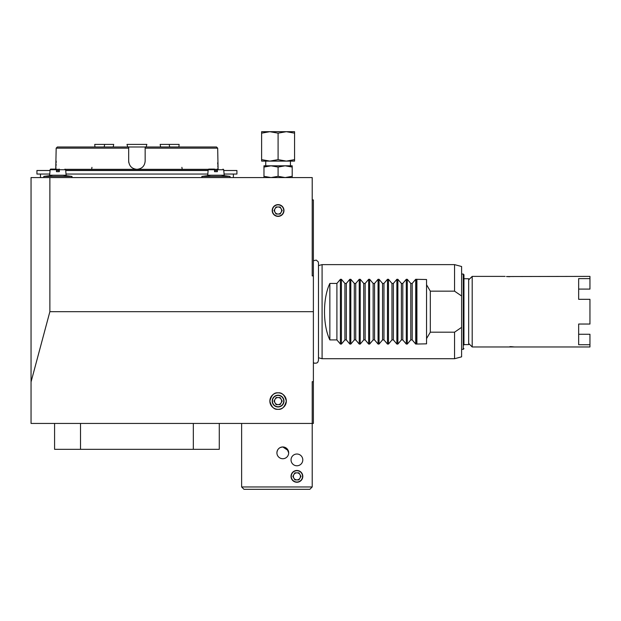 <?xml version="1.0" encoding="UTF-8"?>
<svg xmlns="http://www.w3.org/2000/svg" width="621" height="621" viewBox="0 0 621 621"><rect width="100%" height="100%" fill="white"/><g stroke="black" fill="none" stroke-linecap="round" stroke-linejoin="round"><path stroke-width="0.93" d="M463.957 311.641L463.957 274.738L463.957 311.641M56.48 169.098L56.48 171.683L56.48 169.098L50.844 169.098A0.706 0.706 0 0 0 50.138 169.743L50.076 170.511L36.934 170.511L36.934 174.043L49.765 174.043M214.54 169.098L214.54 169.743L214.54 169.098L208.904 169.098L214.54 169.098L214.54 171.683L214.54 169.743L208.198 169.743A0.706 0.706 0 0 1 208.904 169.098M589.95 278.619L589.95 289.091L578.656 289.091L578.656 299.314L578.656 278.619L589.95 278.619L589.95 276.384L506.48 276.539M468.661 343.436L472.193 346.968L589.95 346.968L589.95 344.733L578.656 344.733L578.656 324.038L578.656 334.269L578.656 324.038L589.95 324.038L589.95 299.314L578.656 299.314L578.656 289.091L578.656 299.314M514.545 346.968L511.665 346.704M511.634 346.697L509.88 346.65M506.534 276.547L508.009 276.655M508.048 276.655L509.794 276.702M472.193 346.968L472.193 276.384L505.129 276.384M468.661 279.916L472.193 276.384M463.957 344.616L468.661 344.616L468.661 278.736L463.957 278.736M178.902 146.983L179.112 144.398L160.156 144.398L160.622 146.983M113.224 146.983L113.697 144.398L104.662 144.398L104.196 146.983M463.957 344.965L463.957 278.387M91.636 169.331L91.955 167.336M181.891 167.336L182.217 169.331M218.095 169.331L217.676 148.163L145.159 148.163L145.159 161.103C144.677 166.094 141.93 168.842 136.923 169.331C131.924 168.85 129.184 166.11 128.687 161.103A8.236 8.236 0 0 0 128.85 162.71M128.687 161.103L128.687 148.163L56.169 148.163L55.75 169.331M287.5 131.691L268.683 131.691M461.605 274.032L463.25 274.032L463.957 274.738M461.605 349.32L463.25 349.32L463.25 274.032M461.605 327.368L461.605 356.842L454.549 358.728L454.549 332.188L430.314 332.188L426.549 338.608L426.549 343.84L415.697 344.057L412.197 339.912L410.784 339.912L407.283 344.057L406.289 344.057L402.788 339.912L401.376 339.912L397.875 344.057L396.873 344.057L393.372 339.912L391.967 339.912L388.467 344.057L387.465 344.057L383.964 339.912L382.552 339.912L379.051 344.057L378.057 344.057L374.556 339.912L373.143 339.912L369.642 344.057L368.641 344.057L365.14 339.912L363.735 339.912L360.234 344.057L359.233 344.057L355.732 339.912L354.319 339.912L350.818 344.057L349.825 344.057L346.324 339.912L344.911 339.912L341.41 344.057L340.409 344.057L336.908 339.912L329.852 339.912C322.718 325.125 322.718 298.227 329.852 283.44L336.908 283.44L340.409 279.295L341.41 279.295L344.911 283.44L346.324 283.44L349.825 279.295L350.818 279.295L354.319 283.44L355.732 283.44L359.233 279.295L360.234 279.295L363.735 283.44L365.14 283.44L368.641 279.295L369.642 279.295L373.143 283.44L374.556 283.44L378.057 279.295L379.051 279.295L382.552 283.44L383.964 283.44L387.465 279.295L388.467 279.295L391.967 283.44L393.372 283.44L396.873 279.295L397.875 279.295L401.376 283.44L402.788 283.44L406.289 279.295L407.283 279.295L410.784 283.44L412.197 283.44L415.697 279.295L426.549 279.52L426.549 284.744L430.314 291.164L454.549 291.164L454.549 264.624L461.605 266.51L461.605 327.368L454.549 332.188M279.264 204.744L281.391 205.636M278.092 397.549A3.532 3.532 0 0 1 281.15 402.843A3.532 3.532 0 0 1 275.033 402.843A3.532 3.532 0 0 1 278.092 397.549M318.488 265.586L322.089 264.624L454.549 264.624M318.488 357.766L322.089 358.728L454.549 358.728M278.092 206.979A3.532 3.532 0 0 1 281.15 212.273A3.532 3.532 0 0 1 275.033 212.273A3.532 3.532 0 0 1 278.092 206.979M296.916 472.837A3.532 3.532 0 0 1 299.966 478.131A3.532 3.532 0 0 1 293.857 478.131A3.532 3.532 0 0 1 296.916 472.837M276.919 216.271L274.8 215.378M286.328 161.103L294.564 161.103L294.564 159.628L286.328 161.103L278.092 159.628L269.856 161.103L286.328 161.103M290.442 161.103L290.442 165.807L285.148 165.807L278.092 167.065L278.092 176.31L271.035 177.567L263.972 176.31L263.972 177.567M265.741 161.103L265.741 165.807L271.035 165.807L263.972 167.065L263.972 176.31L271.035 177.567M278.092 406.732A5.643 5.643 0 0 1 272.44 401.081A5.643 5.643 0 0 1 278.092 395.437A5.643 5.643 0 0 1 283.735 401.081A5.643 5.643 0 0 1 278.092 406.732M223.777 170.511L236.919 170.511L236.919 174.043L224.088 174.043M59.306 169.098C66.649 169.098 66.649 169.098 59.306 169.098C66.649 169.098 66.649 169.098 59.306 169.098L59.306 171.683L59.306 169.743L65.647 169.743L66.129 175.215L49.657 175.215L50.138 169.743L56.48 169.743M59.306 171.683L56.48 171.683M217.366 169.098C224.701 169.098 224.701 169.098 217.366 169.098C224.701 169.098 224.701 169.098 217.366 169.098C224.701 169.098 224.701 169.098 217.366 169.098C224.701 169.098 224.701 169.098 217.366 169.098L217.366 171.683L217.366 169.743L223.707 169.743L224.189 175.215L207.717 175.215L208.198 169.743M217.366 171.683L214.54 171.683M278.092 216.155A5.643 5.643 0 0 1 272.44 210.511A5.643 5.643 0 0 1 278.092 204.86A5.643 5.643 0 0 1 283.735 210.511A5.643 5.643 0 0 1 278.092 216.155M278.092 395.197A5.884 5.884 0 0 1 283.976 401.081A5.884 5.884 0 0 1 278.092 406.965A5.884 5.884 0 0 1 272.208 401.081A5.884 5.884 0 0 1 278.092 395.197M296.916 482.02A5.643 5.643 0 0 1 291.265 476.369A5.643 5.643 0 0 1 296.916 470.726A5.643 5.643 0 0 1 302.559 476.369A5.643 5.643 0 0 1 296.916 482.02M278.092 216.387A5.884 5.884 0 0 0 283.976 210.511A5.884 5.884 0 0 0 278.092 204.627A5.884 5.884 0 0 0 272.208 210.511A5.884 5.884 0 0 0 278.092 216.387M277.028 451.684L276.912 452.841C277.261 449.262 279.225 447.306 282.796 446.957A5.884 5.884 0 0 0 276.912 452.841A5.884 5.884 0 0 0 282.796 458.725A5.884 5.884 0 0 0 288.68 452.841A5.884 5.884 0 0 0 282.796 446.957L288.229 450.582M288.563 451.684L288.68 452.841L286.956 448.688L285.062 447.415M296.916 465.781A5.884 5.884 0 0 0 302.792 459.897A5.884 5.884 0 0 0 296.916 454.021A5.884 5.884 0 0 0 291.032 459.897A5.884 5.884 0 0 0 296.916 465.781M296.916 482.253A5.884 5.884 0 0 0 302.792 476.369A5.884 5.884 0 0 0 296.916 470.485A5.884 5.884 0 0 0 291.032 476.369A5.884 5.884 0 0 0 296.916 482.253M282.796 446.957L280.537 447.415M277.913 449.565L277.37 450.574M313.38 275.895L313.38 199.923L312.208 199.923L312.208 177.567L312.208 275.895L313.38 275.895L313.38 381.674L312.208 381.674L312.208 486.957L241.623 486.957L241.623 423.437M233.387 174.043L233.387 177.567M40.458 174.043L40.458 177.567M278.092 409.317A8.236 8.236 0 0 0 286.328 401.081A8.236 8.236 0 0 0 278.092 392.845C274.195 392.379 271.455 395.127 269.856 401.081C271.455 407.042 274.195 409.782 278.092 409.317C281.981 409.782 284.728 407.042 286.328 401.081C284.728 395.127 281.981 392.379 278.092 392.845A8.236 8.236 0 0 0 269.856 401.081A8.236 8.236 0 0 0 278.092 409.317M54.578 423.437L54.578 449.317L80.52 449.317L80.52 423.437M31.05 381.923L49.874 311.68L49.874 177.567L31.05 177.567L31.05 423.437L313.38 423.437L313.38 381.674M49.874 311.68L313.38 311.68M312.208 177.567L49.874 177.567M193.333 423.437L193.333 449.317L80.52 449.317M193.333 449.317L219.275 449.317L219.275 423.437M292.204 177.567L292.204 176.31L285.148 177.567L278.092 176.31M312.208 486.957L309.856 489.309L243.975 489.309L241.623 486.957M292.204 167.065L285.148 165.807L292.204 165.807L292.204 176.31M278.092 167.065L271.035 165.807L263.972 165.807L263.972 167.065L263.972 165.807M207.825 174.043L66.028 174.043M285.148 165.807L271.035 165.807M217.366 170.511L214.54 170.511M208.128 170.511L65.717 170.511M59.306 170.511L56.48 170.511M298.949 472.837L300.991 476.369L298.949 479.901L294.874 479.901L292.84 476.369L294.874 472.837L298.949 472.837M280.125 206.979L282.167 210.511L280.125 214.035L276.05 214.035L274.016 210.511L276.05 206.979L280.125 206.979M280.125 397.549L282.167 401.081L280.125 404.613L276.05 404.613L274.016 401.081L276.05 397.549L280.125 397.549M322.089 358.728L322.089 264.624M261.62 161.103L269.856 161.103L261.62 159.628L261.62 161.103L261.62 131.691L261.62 133.158L268.683 131.722M412.197 339.912L412.197 283.44M416.901 343.84L416.901 279.52M426.549 284.744L426.549 338.608M430.314 291.164L430.314 332.188M454.549 291.164L461.605 295.984M329.852 283.44L329.852 339.912M336.908 283.44L336.908 339.912M344.911 283.44L344.911 339.912M346.324 339.912L346.324 283.44M354.319 283.44L354.319 339.912M355.732 339.912L355.732 283.44M363.735 283.44L363.735 339.912M365.14 339.912L365.14 283.44M373.143 283.44L373.143 339.912M374.556 339.912L374.556 283.44M382.552 283.44L382.552 339.912M383.964 339.912L383.964 283.44M391.967 283.44L391.967 339.912M393.372 339.912L393.372 283.44M401.376 283.44L401.376 339.912M402.788 339.912L402.788 283.44M410.784 283.44L410.784 339.912M294.564 133.158L286.328 131.691L294.564 131.691L294.564 159.628M278.092 133.158L269.856 131.691L286.328 131.691L278.092 133.158L278.092 159.628M261.62 131.691L269.856 131.691L261.62 133.158M217.366 170.356L214.54 170.356M208.144 170.356L65.702 170.356M59.306 170.356L56.48 170.356M217.366 169.331L214.54 169.331M208.377 169.331L65.477 169.331M59.306 169.331L56.48 169.331M55.882 167.988L55.96 166.948M56.045 165.675L56.115 164.247M56.154 162.71L56.169 161.103M217.692 162.749L217.738 164.262M217.808 165.729L217.886 166.925M217.971 167.973L218.033 168.679M136.923 169.331A8.236 8.236 0 0 0 138.537 169.176M217.676 148.163L216.496 146.983L145.159 146.983L145.159 148.163L145.159 146.983L128.687 146.983L128.687 148.163L128.687 146.983L57.357 146.983L56.169 148.163M146.168 146.983L146.851 144.398L127.002 144.398L127.678 146.983M104.662 144.398L94.741 144.398L94.943 146.983M169.191 144.398L169.657 146.983M578.656 324.038L578.656 334.269L589.95 334.269L589.95 344.733M313.38 362.61L314.599 363.262L316.842 363.013L317.874 362.128L318.488 360.281L318.488 263.071L318.193 261.759L316.229 260.098L313.38 260.742M43.928 177.567L43.78 176.411L72.013 176.411L71.857 177.567M201.988 177.567L201.841 176.411L230.073 176.411L229.917 177.567M415.697 279.295L415.697 344.057M340.409 279.295L340.409 344.057M341.41 344.057L341.41 279.295M349.825 279.295L349.825 344.057M350.818 344.057L350.818 279.295M359.233 279.295L359.233 344.057M360.234 344.057L360.234 279.295M368.641 279.295L368.641 344.057M369.642 344.057L369.642 279.295M378.057 279.295L378.057 344.057M379.051 344.057L379.051 279.295M387.465 279.295L387.465 344.057M388.467 344.057L388.467 279.295M396.873 279.295L396.873 344.057M397.875 344.057L397.875 279.295M406.289 279.295L406.289 344.057M407.283 344.057L407.283 279.295M416.699 279.295L416.699 344.057M223.707 169.743L223.009 169.098L223.707 169.743M65.647 169.743L64.949 169.098M463.25 349.32L463.957 348.614M62.837 175.215L72.013 176.411M52.956 175.215L43.78 176.411M220.897 175.215L230.073 176.411M211.016 175.215L201.841 176.411"/></g></svg>
